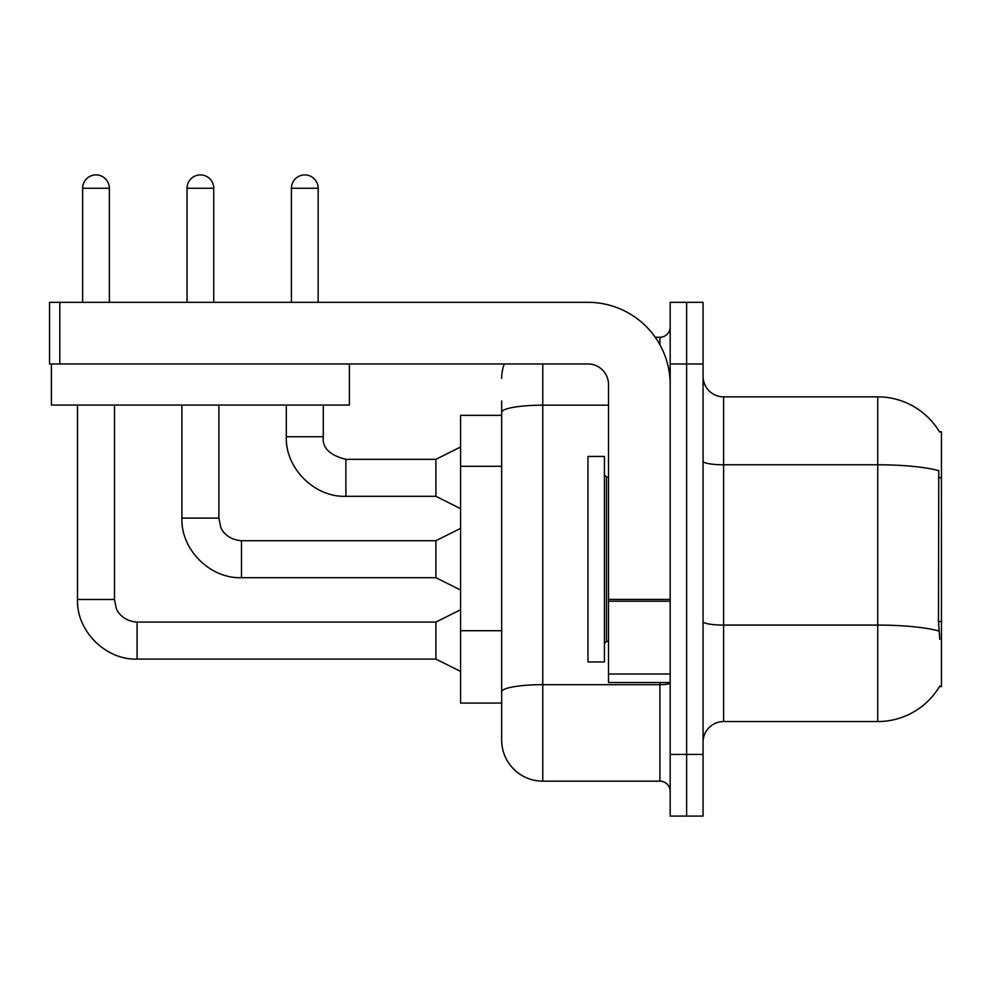 <?xml version="1.0" encoding="UTF-8"?>
<svg xmlns="http://www.w3.org/2000/svg" width="991" height="991" viewBox="0 0 991 991"><rect width="100%" height="100%" fill="white"/><g stroke="black" fill="none" stroke-linecap="round" stroke-linejoin="round"><path stroke-width="1.49" d="M939.79 639.356L938.477 621.493L938.762 470.663A71.922 12.487 180 0 0 877.741 464.779L877.741 396.858A71.922 71.922 0 0 1 939.579 432.051A71.922 71.922 0 0 0 877.741 396.858A71.922 71.922 0 0 1 939.431 431.791L941.45 431.791L941.45 686.627L939.431 686.627L939.79 686.007A71.922 71.922 0 0 1 877.741 721.559L723.616 721.559A20.551 20.551 0 0 0 703.065 742.11M501.669 415.353L460.567 415.353L460.567 703.065L501.669 703.065L501.669 740.054L501.669 415.353M686.627 754.436L686.627 816.088L703.065 816.088L703.065 754.436L686.627 754.436L686.627 816.088L670.176 816.088L670.176 754.436L686.627 754.436L686.627 363.97L686.627 754.436M670.176 754.436L670.176 302.329L686.627 302.329L686.627 363.97L686.627 302.329L703.065 302.329L703.065 754.436M939.431 431.791A71.922 71.922 0 0 0 877.741 396.858L723.616 396.858A20.551 20.551 0 0 1 703.065 376.307A20.551 20.551 0 0 0 723.616 396.858L723.616 721.559M542.771 363.97L542.771 781.156L659.907 781.156L659.907 682.514M655.237 337.262L659.907 337.262A10.269 10.269 0 0 0 670.176 326.98A10.269 10.269 0 0 1 659.907 337.262A10.269 10.269 0 0 0 670.176 326.98M501.669 451.908L501.669 400.971M501.669 717.447L501.669 645.091M670.176 791.425A10.269 10.269 0 0 0 659.907 781.156M501.669 378.364A41.102 41.102 0 0 1 504.27 363.97A41.102 41.102 0 0 0 501.669 378.364A41.102 41.102 0 0 1 504.27 363.97M542.771 781.156A41.102 41.102 0 0 1 501.669 740.054M82.637 302.329L82.637 188.265A13.354 13.354 0 0 1 95.991 174.911A13.354 13.354 0 0 1 109.357 188.265L109.357 302.329M460.567 671.415L435.904 659.089L435.904 622.088L460.567 609.762M77.496 405.071L77.496 599.481L114.485 599.481L114.485 405.071M187.039 302.329L187.039 188.265A13.354 13.354 0 0 1 200.393 174.911A13.354 13.354 0 0 1 213.746 188.265L213.746 302.329M460.567 590.029L435.904 577.703L435.904 540.714L460.567 528.376M181.898 405.071L181.898 518.107L218.887 518.107L218.887 405.071M291.428 302.329L291.428 188.265A13.354 13.354 0 0 1 304.794 174.911A13.354 13.354 0 0 1 318.148 188.265L318.148 302.329M460.567 508.656L435.904 496.318L435.904 459.329L460.567 447.003M286.3 405.071L286.3 436.721L323.289 436.721L323.289 405.071M587.973 559.209L587.973 661.963L604.423 661.963L604.423 456.455L587.973 456.455L587.973 559.209M670.176 682.514L608.524 682.514L608.524 599.406L670.176 599.406L670.176 384.52A82.203 82.203 0 0 0 587.973 302.329L59.819 302.329L59.819 363.97L587.973 363.97A20.551 20.551 0 0 1 608.524 384.52L608.524 599.406M59.819 363.97L49.55 363.97L49.55 302.329L59.819 302.329M349.389 363.97L349.389 405.071L51.396 405.071L51.396 363.97M941.45 621.493L938.477 621.493M941.45 477.65L938.477 477.65M501.669 466.303L460.567 466.303M501.669 630.71L460.567 630.71M877.741 721.559L877.741 464.779L723.616 464.779A20.551 3.568 -0 0 1 703.065 461.211M938.985 631.019A71.922 12.487 180 0 0 877.741 625.086L723.616 625.086A20.551 3.568 0 0 1 703.065 621.518M703.065 363.97L670.176 363.97M670.176 682.898A10.269 1.784 0 0 1 659.907 684.682L542.771 684.682A41.102 7.135 180 0 0 501.669 691.817M501.669 412.33A41.102 7.135 180 0 1 542.771 405.183L608.524 405.183M659.907 344.732L659.907 337.262M435.904 659.089L137.092 659.089L137.092 622.088C123.07 621.146 117.099 611.546 116.281 608.313L114.485 599.481M82.637 188.265L109.357 188.265M435.904 577.703L241.494 577.703L241.494 540.714L435.904 540.714M187.039 188.265L213.746 188.265M435.904 496.318L345.896 496.318L345.896 459.329L435.904 459.329M291.428 188.265L318.148 188.265M604.423 474.949L606.48 477.005L606.48 641.412L608.524 641.412M670.176 601.19L608.524 601.19M608.524 674.016L670.176 674.016M435.904 622.088L137.092 622.088M77.496 599.481C76.381 630.945 105.641 660.204 137.092 659.089C105.641 660.204 76.381 630.945 77.496 599.481C76.381 630.945 105.641 660.204 137.092 659.089C105.641 660.204 76.381 630.945 77.496 599.481C76.381 630.945 105.641 660.204 137.092 659.089M181.898 518.107C180.771 549.571 210.03 578.831 241.494 577.703C210.03 578.831 180.771 549.571 181.898 518.107C180.771 549.571 210.03 578.831 241.494 577.703C210.03 578.831 180.771 549.571 181.898 518.107C180.771 549.571 210.03 578.831 241.494 577.703M218.887 518.107L220.683 526.927C221.501 530.16 227.472 539.773 241.494 540.714M286.3 436.721C285.173 468.186 314.432 497.445 345.896 496.318C314.432 497.445 285.173 468.186 286.3 436.721C285.173 468.186 314.432 497.445 345.896 496.318C314.432 497.445 285.173 468.186 286.3 436.721C285.173 468.186 314.432 497.445 345.896 496.318M323.289 436.721C322.038 447.684 329.582 455.228 345.896 459.329C329.582 455.228 322.038 447.684 323.289 436.721C322.038 447.684 329.582 455.228 345.896 459.329C329.582 455.228 322.038 447.684 323.289 436.721C322.038 447.684 329.582 455.228 345.896 459.329M606.48 477.005L608.524 477.005M606.48 641.412L604.423 643.469"/></g></svg>
